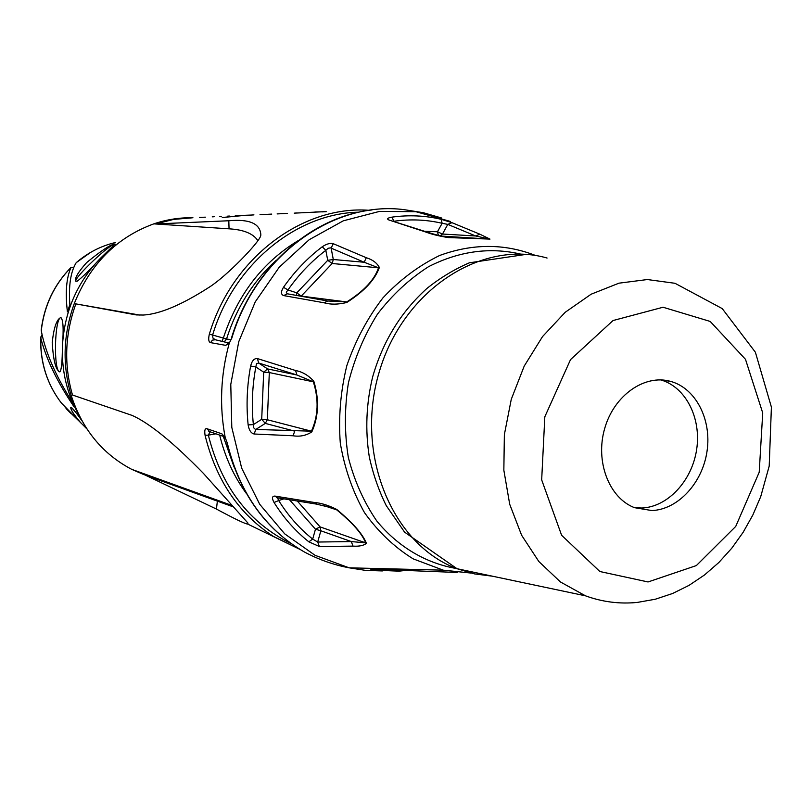 <?xml version="1.0" encoding="UTF-8"?>
<svg xmlns="http://www.w3.org/2000/svg" width="812" height="812" viewBox="0 0 812 812"><rect width="100%" height="100%" fill="white"/><g stroke="black" fill="none" stroke-linecap="round" stroke-linejoin="round"><path stroke-width="1.22" d="M457.207 572.47L372.119 569.121C369.754 569.151 370.668 569.496 374.87 570.156L376.727 568.512M257.404 358.569C254.227 358.254 251.974 360.731 250.644 365.999L255.831 366.983L256.521 363.715L258.663 363.015L257.404 358.569L295.588 370.516L296.867 374.982L313.351 381.823C318.913 399.605 318.274 416.059 311.422 431.182L255.455 429.436L253.577 427.711L253.364 424.605C251.426 405.462 252.248 386.248 255.831 366.983L263.687 372.16L269.32 372.556L313.351 381.823L313.828 381.264C308.489 375.377 302.409 371.794 295.588 370.516M250.644 365.999C246.98 385.69 246.148 405.32 248.137 424.899C249.02 430.228 251.03 433.273 254.166 434.014L293.061 435.77C299.861 436.886 306.124 435.587 311.838 431.882C318.669 416.343 319.329 399.463 313.828 381.264M451.959 222.671L441.139 219.291L442.144 223.29L447.808 224.386L451.959 222.671L479.841 234.181L475.649 235.977L489.088 238.951L447.645 237.388C445.098 237.297 438.419 235.592 427.609 232.262M441.139 219.291C425.082 215.535 408.659 214.825 391.871 217.149C387.537 217.951 386.542 218.895 388.897 219.981L426.077 232.141C431.832 234.333 439.292 236.14 448.457 237.571L489.991 239.104L479.841 234.181M274.882 496.081C272.02 496.122 271.746 498.253 274.06 502.496L278.678 500.547L277.501 497.817L274.882 496.081L314.599 502.516L317.177 504.222M274.06 502.496C283.753 517.995 295.355 531.109 308.864 541.837L319.38 546.506L352.987 546.121C359.351 546.506 363.827 545.562 366.405 543.299C362.832 534.215 352.956 522.938 336.787 509.469C328.545 505.338 321.156 503.014 314.599 502.516M379.356 267.493C377.022 262.966 372.657 259.718 366.293 257.719L333.245 243.691C330.159 242.889 326.485 243.915 322.242 246.787L325.825 250.319L328.17 248.269L330.555 247.863L364.182 262.256L378.514 267.808L379.356 267.493C375.083 279.653 364.223 291.315 346.754 302.49L346.734 301.932L327.774 300.998L324.11 302.785C330.646 304.673 338.198 304.571 346.754 302.49M322.242 246.787C307.565 257.911 294.644 271.401 283.489 287.275C280.779 291.711 280.84 294.482 283.662 295.588L324.11 302.785M298.177 240.636C262.53 262.256 237.581 294.736 223.341 338.086L221.96 341.649L224.721 341.304L226.548 338.949L212.602 335.041L212.957 338.107L215.271 339.751L212.389 340.137L210.562 342.634L225.675 345.354L229.278 343.111L231.856 338.015C256.166 255.557 333.915 200.229 404.406 209.699L423.336 212.714L441.728 218.042M225.675 345.354L229.349 342.268M358.975 212.176C296.583 213.201 233.724 264.296 212.602 335.041L209.344 334.179C208.187 339.172 208.593 341.984 210.562 342.634M450.406 221.453L415.906 211.699L379.549 211.394L343.293 220.823L309.179 239.723L279.216 267.229L255.242 301.871L238.748 341.71L230.781 384.401L231.796 427.386L241.671 468.128L259.708 504.282L284.718 533.86L315.127 555.357L349.15 567.821C333.346 564.817 318.294 559.468 304.003 551.774C265.057 528.977 239.499 492.752 227.309 443.098L225.208 437.536C219.26 406.183 220.62 374.718 229.278 343.111L231.856 338.015M227.309 443.098L225.208 437.536L221.879 433.831L206.918 428.695C204.949 428.289 204.33 430.482 205.071 435.283C216.083 480.237 238.901 513.966 273.512 536.468L299.973 549.419M291.224 543.654C249.02 522.969 221.392 486.804 208.349 435.151L205.071 435.283M209.76 431.669L206.918 428.695M215.972 433.811L208.349 435.151L210.034 431.761M224.021 436.633L221.879 433.831M248.137 424.899L253.364 424.605L261.708 419.317L265.301 423.397L267.341 419.753L269.32 372.556L267.584 368.912L263.687 372.16L261.708 419.317L267.341 419.753L311.422 431.182L311.838 431.882M254.166 434.014L255.8 429.436L265.301 423.397L294.726 431.152L293.061 435.77M366.293 257.719L364.182 262.256L333.296 259.505L327.733 260.307L332.169 263.504L378.514 267.808C374.545 279.734 363.949 291.102 346.734 301.932L301.222 296.106L296.796 292.848L296.502 295.426M333.245 243.691L331.134 248.137L333.296 259.505L332.169 263.504L301.09 296.248M283.489 287.275L287.945 289.955C298.857 274.426 311.483 261.21 325.825 250.319L327.733 260.307L296.796 292.848L287.945 289.955L286.281 292.229L287.164 293.751M283.662 295.588L287.336 293.792L327.246 300.907M391.871 217.149L393.932 221.219M388.897 219.981L427.66 232.273M426.077 232.141L427.609 232.252M489.991 239.104L440.703 236.038M440.114 235.896L442.479 234.039L437.455 231.775L438.439 235.47M308.864 541.837L312.691 539.087C299.486 528.561 288.148 515.711 278.678 500.547L283.885 498.852M319.38 546.506L317.695 542.04L312.691 539.087L315.472 529.201L320.862 530.794L320.09 526.897L315.472 529.201L289.488 499.756M352.987 546.121L351.322 541.574L317.695 542.04L320.862 530.794L351.322 541.574L365.623 542.842L320.09 526.897L297.314 501.014M366.405 543.299L365.623 542.842C362.325 533.991 352.692 522.999 336.726 509.865L336.787 509.469M328.332 506.637L336.726 509.865L322.709 505.257M372.972 569.161L372.119 569.121M408.893 570.491L409.624 570.521M192.941 217.768C179.736 217.484 166.693 219.514 153.823 223.858C116.745 237.398 90.223 263.991 74.257 303.617C63.306 333.955 62.189 364.263 70.918 394.561C81.951 428.898 102.21 453.827 131.696 469.336L143.836 474.604L157.447 478.613M237.185 215.667L235.389 215.799M221.219 216.408L219.484 216.54M229.339 216.043L227.573 216.165M253.963 214.896L240.9 215.647M245.397 215.281L252.248 215.018M240.9 215.505L222.255 217.545L244.077 215.444M271.746 214.094L259.982 214.733M262.56 214.53L260.672 214.672M324.912 211.648L294.238 213.15M296.522 212.967L294.492 213.13M326.262 211.678L321.897 211.881M214.206 216.723L212.236 216.845M205.345 217.169L199.559 217.393M287.529 213.363L277.115 213.921M278.831 213.81L282.789 213.576M314.894 211.993L322.973 211.79M307.535 212.511L312.579 212.297M147.043 475.761L159.162 479.222M192.028 217.839L173.666 219.392L155.559 223.97L228.811 220.752C249.649 218.885 260.327 223.645 260.855 235.044L260.672 235.856C258.937 242.818 226.771 275.989 209.496 287.032C182 304.764 159.944 314.102 143.298 315.046L136.213 314.914L75.851 303.891C64.879 334.29 63.762 364.669 72.501 395.028L132.265 415.47C149.712 423.336 173.433 442.642 203.436 473.406L248.015 523.151L247.751 524.095C245.062 523.862 234.627 518.858 216.439 509.073L145.531 475.223L233.521 506.962M204.614 495.807L205.324 495.858M185.735 489.748L191.094 490.732M207.943 497.553L207.973 496.812M215.545 500.527L215.586 499.553M224.295 503.694L224.335 502.709M131.696 469.336L232.283 505.571L229.603 505.135M179.147 487.373L179.178 486.439M140.06 315.117L74.257 303.617M153.823 223.858L229.055 228.822C243.813 229.694 253.435 233.683 257.932 240.799M228.811 220.752L229.055 228.822M216.439 509.073L217.362 501.177M651.945 510.565C678.152 509.479 702.573 482.815 707.049 451.137C711.779 419.489 695.752 388.207 670.611 381.386C644.626 373.936 614.034 395.363 604.696 428.472C595.034 461.46 609.051 497.959 634.487 507.673L651.945 510.565M634.649 507.733L641.876 508.028C667.9 506.962 692.149 480.653 696.676 449.3C701.436 417.977 685.663 386.898 660.765 379.904M113.558 246.96L100.394 258.348C76.896 282.586 64.229 312.072 62.382 346.805C61.671 371.815 67.264 394.683 79.15 415.429M71.151 267.3C54.262 284.423 44.295 305.221 41.25 329.702L41.27 330.697C45.249 351.657 55.175 374.789 71.04 400.103L74.054 406.802C57.246 382.056 46.152 359.097 40.773 337.914L42.051 334.503M90.65 252.37L76.206 262.672C70.603 271.858 68.492 285.844 69.873 304.632L67.416 311.849C65.133 292.503 66.351 277.704 71.06 267.442L73.831 267.371M86.914 428.939L80.358 422.321C73.689 414.343 70.502 409.4 70.796 407.482C71.517 406.822 75.272 411.308 82.053 420.941M62.382 346.805C62.321 361.523 61.509 369.866 59.936 371.825C55.896 370.546 53.318 360.792 52.222 342.562C53.785 327.855 56.586 319.542 60.636 317.614C63.214 318.852 63.793 328.586 62.382 346.805M100.394 258.348C89.462 270.274 81.687 277.907 77.079 281.257L75.8 281.206C74.359 278.506 77.972 272.294 86.651 262.58C101.703 250.269 111.173 244.087 115.081 244.047L100.394 258.348M61.326 402.945L81.413 423.468M79.952 421.935L65.193 407.33M59.773 371.855C53.359 371.977 54.445 317.908 60.87 317.614L61.022 317.583M75.902 281.287C73.303 278.262 111.214 242.433 115.101 244.219M76.023 412.75L71.547 407.522M535.534 255.536L534.631 255.141C504.019 243.427 472.371 243.539 439.678 255.465C418.84 265.605 399.9 279.764 382.878 297.943C367.45 318.071 355.443 340.614 346.856 365.552C340.553 391.272 338.371 417.104 340.289 443.078C344.603 468.412 352.662 491.595 364.486 512.626C378.199 531.83 394.429 547.247 413.186 558.869L443.24 570.166L470.686 573.028M456.547 568.532C426.077 563.355 398.174 546.943 376.798 521.02C363.888 502.192 354.387 480.958 348.297 457.308C344.42 432.806 344.461 407.969 348.429 382.787C354.631 358.051 364.314 335.173 377.468 314.142C392.328 294.756 409.38 278.922 428.624 266.64C459.166 251.131 489.829 246.95 520.614 254.085M470.534 572.988L443.24 570.166L349.15 567.821L365.694 570.41L382.411 570.938M374.87 570.156L399.057 571.151L414.79 569.456M369.257 210.308C302.724 205.142 231.999 257.861 209.344 334.179M215.271 339.751L227.685 342.725M219.687 435.1C224.965 457.004 233.876 476.482 246.401 493.523M258.663 363.015L296.867 374.982L267.584 368.912L258.663 363.015M394.003 221.24C410.405 218.956 426.452 219.646 442.144 223.29L437.455 231.775L424.656 231.288M447.808 224.386L475.649 235.977L442.479 234.039L447.808 224.386M230.801 339.731L226.548 338.949C236.627 307.322 253.273 281.043 276.476 260.094M234.079 467.062L223.259 436.338M547.085 258.033C481.475 239.175 402.803 290.199 379.102 372.424C354.611 454.375 392.297 544.771 457.044 568.725L474.502 573.901L492.478 576.195M631.837 602.869L633.928 602.707M585.452 595.815C602.413 601.986 619.739 604.189 637.4 602.402L655.274 599.246L672.569 593.501L689.073 585.34L704.552 574.947L718.843 562.503L731.764 548.222L743.132 532.317L752.836 515.031L760.722 496.629L769.208 466.068L771.4 407.116L755.393 352.246L722.223 308.59L675.016 283.297L647.377 279.541L618.977 283.175L591.136 294.208L565.213 312.275L542.507 336.615L524.207 366.1L511.266 399.321L504.364 434.623L503.846 470.199L509.713 504.293L521.598 535.22L538.833 561.508L560.483 581.991L585.452 595.815L457.044 568.725L404.589 532.144L386.218 505.561C378.625 490.184 372.972 473.873 369.257 456.638C365.116 430.066 366.242 403.473 372.657 376.869C382.888 341.344 400.986 311.859 426.95 288.422C440.175 277.856 454.314 269.32 469.377 262.804L525.953 254.4M648.047 581.96L696.351 565.578L735.733 526.42L759.21 472.229L762.722 412.943L745.477 359.3L710.195 321.44L663.049 307.24L613.04 320.537L570.521 359.614L544.822 416.789L541.675 479.872L561.61 535.27L599.865 571.516L648.047 581.96M71.06 267.442C54.069 284.809 44.142 305.891 41.27 330.697M115.405 242.524C101.003 245.924 87.94 252.644 76.206 262.672M40.773 337.914C40.265 362.812 47.218 384.624 61.651 403.371M66.076 408.568L70.685 413.237M231.481 337.985C252.238 268.731 310.915 216.713 372.018 209.932M304.003 551.774C264.844 528.896 239.164 492.59 226.954 442.844M247.751 524.095L299.943 549.399M208.846 431.365L209.811 431.69M208.816 431.345L223.797 436.521M223.807 436.531L225.32 438.46M276.679 497.685L277.46 497.807M332.89 508.119L316.386 504.09L276.659 497.675M332.91 508.129L328.525 506.698M372.606 569.141L371.541 569.466L374.971 570.146L407.563 570.44M661.151 379.914L670.611 381.386M68.431 410.791L80.358 422.321M61.55 403.239C46.923 384.198 39.971 362.101 40.691 336.97"/></g></svg>
